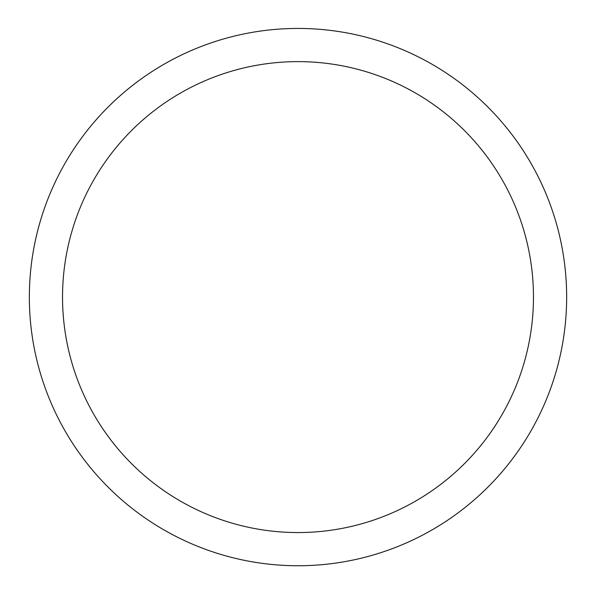<?xml version="1.0" encoding="UTF-8"?>
<svg xmlns="http://www.w3.org/2000/svg" width="596" height="596" viewBox="0 0 596 596"><rect width="100%" height="100%" fill="white"/><g stroke="black" fill="none" stroke-linecap="round" stroke-linejoin="round"><path stroke-width="0.89" d="M298 532.556A235.457 235.457 0 0 0 501.914 179.359A235.457 235.457 0 0 0 94.086 179.359A235.457 235.457 0 0 0 298 532.556M298 565.746A268.654 268.654 0 0 0 530.663 162.768A268.654 268.654 0 0 0 65.337 162.768A268.654 268.654 0 0 0 298 565.746"/></g></svg>
